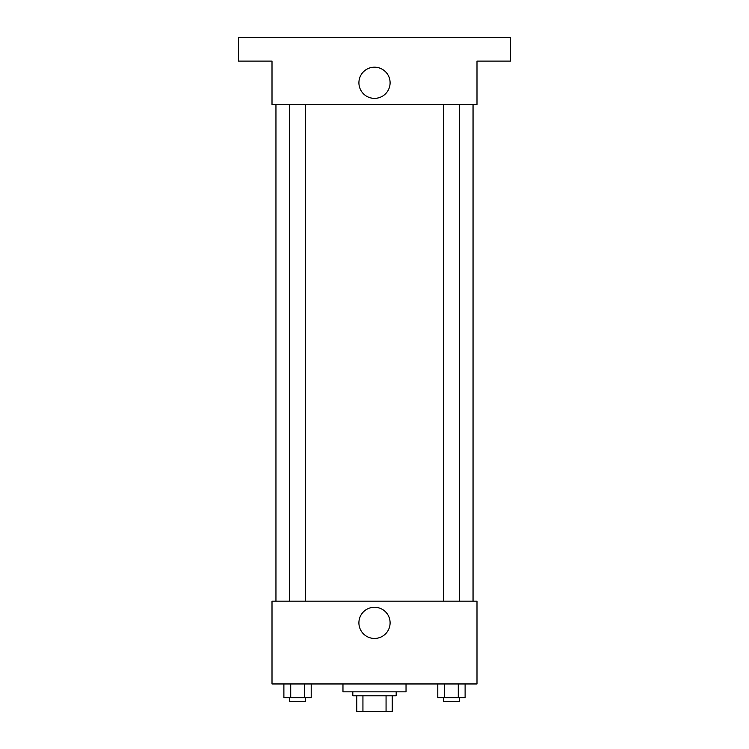 <?xml version="1.0" encoding="UTF-8"?>
<svg xmlns="http://www.w3.org/2000/svg" width="749" height="749" viewBox="0 0 749 749"><rect width="100%" height="100%" fill="white"/><g stroke="black" fill="none" stroke-linecap="round" stroke-linejoin="round"><path stroke-width="1.12" d="M386.063 695.784L386.063 711.55L356.758 711.55L356.758 695.784M386.063 711.55L392.242 711.55L392.242 695.784L392.242 711.55M396.184 691.842L396.184 695.784L352.816 695.784L352.816 691.842M362.937 695.784L362.937 711.55M342.967 683.959L342.967 691.842L406.033 691.842L406.033 683.959M476.991 683.959L272.009 683.959L272.009 601.175L476.991 601.175L476.991 683.959M390.098 622.85A15.598 15.598 0 0 1 366.701 636.36A15.598 15.598 0 0 1 366.701 609.349A15.598 15.598 0 0 1 390.098 622.85M473.05 104.467L473.05 601.175M443.567 601.175L443.567 104.467M305.433 104.467L305.433 601.175M476.991 104.467L272.009 104.467L272.009 61.1L238.5 61.1L238.5 37.45L510.5 37.45L510.5 61.1L476.991 61.1L476.991 104.467M390.098 82.783A15.598 15.598 0 0 1 366.701 96.284A15.598 15.598 0 0 1 366.701 69.282A15.598 15.598 0 0 1 390.098 82.783M465.11 683.959L465.11 697.75L437.791 697.75L437.791 683.959M458.276 683.959L458.276 697.75M444.625 683.959L444.625 697.75M459.334 697.75L459.334 701.691L443.567 701.691L443.567 697.75M311.209 683.959L311.209 697.75L283.89 697.75L283.89 683.959M304.375 683.959L304.375 697.75M290.724 683.959L290.724 697.75M305.433 697.75L305.433 701.691L289.666 701.691L289.666 697.75M275.95 104.467L275.95 601.175M459.334 601.175L459.334 104.467M289.666 104.467L289.666 601.175"/></g></svg>
